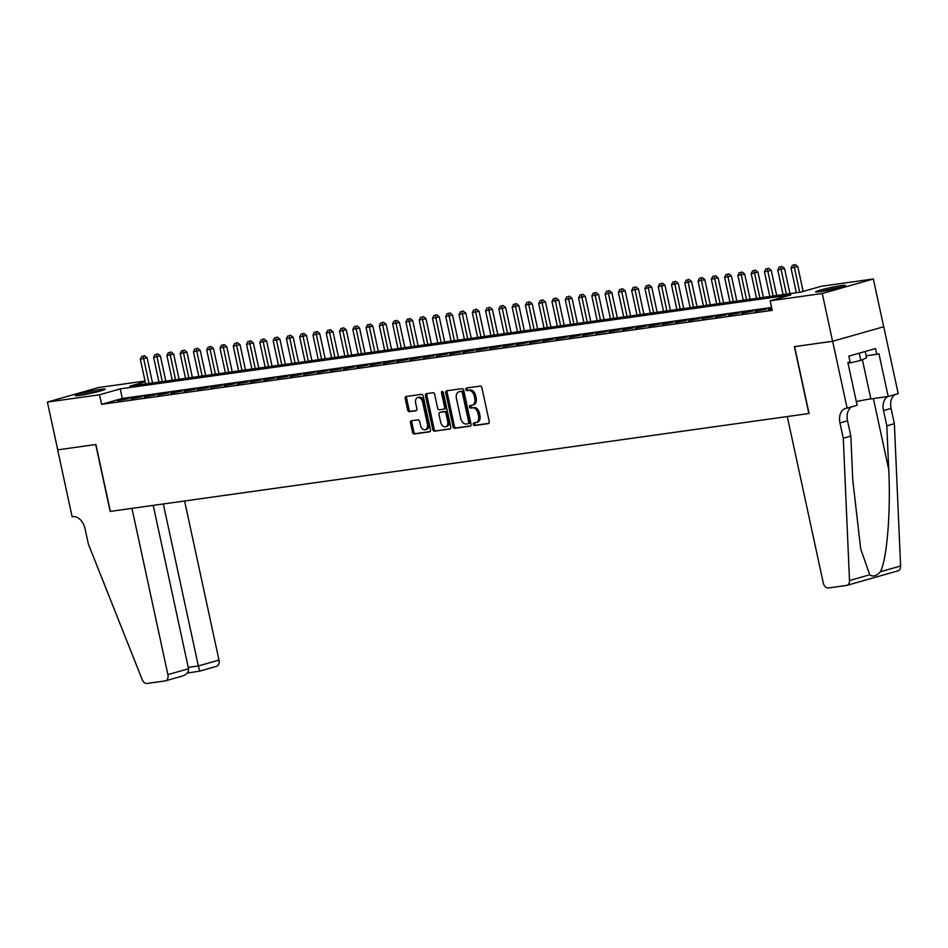 <?xml version="1.0" encoding="UTF-8"?>
<svg xmlns="http://www.w3.org/2000/svg" width="948" height="948" viewBox="0 0 948 948"><rect width="100%" height="100%" fill="white"/><g stroke="black" fill="none" stroke-linecap="round" stroke-linejoin="round"><path stroke-width="1.42" d="M473.277 424.372A1.351 0.912 -105.9 0 0 474.474 425.557L488.315 423.614A1.92 1.315 -105.9 0 0 488.445 423.59A1.92 1.315 -105.9 0 0 489.215 421.564L481.916 387.791A1.92 1.315 -105.9 0 0 480.209 386.097L466.357 388.04A1.351 0.912 -105.9 0 0 466.926 390.671L468.715 390.422A6.15 4.195 -105.9 0 1 474.19 395.837L474.794 398.646A6.15 4.195 -105.9 0 1 472.305 405.151A6.15 4.195 -105.9 0 1 471.926 405.234L470.125 405.483A1.351 0.912 -105.9 0 0 470.694 408.114L472.495 407.865A6.15 4.195 -105.9 0 1 477.958 413.281L478.562 416.089A6.15 4.195 -105.9 0 1 476.086 422.595A6.15 4.195 -105.9 0 1 475.695 422.678L473.905 422.926A1.351 0.912 -105.9 0 0 473.277 424.372M474.853 422.796A1.351 0.912 -105.9 0 0 475.849 425.166L488.848 423.341M467.305 387.91A1.351 0.912 -105.9 0 0 468.312 390.28L470.101 390.019L468.715 390.422M471.073 405.353A1.351 0.912 -105.9 0 0 472.08 407.723L473.87 407.474L472.495 407.865M100.974 389.332A15.287 1.055 167.8 0 1 105.145 389.166A15.287 1.055 167.8 0 1 95.89 392.164A15.287 1.055 167.8 0 1 79.442 395.458A15.287 1.055 167.8 0 1 75.271 395.624A15.287 1.055 167.8 0 1 84.526 392.614A15.287 1.055 167.8 0 1 100.974 389.332M841.303 285.597A15.287 1.055 167.8 0 1 845.474 285.431A15.287 1.055 167.8 0 1 836.219 288.441A15.287 1.055 167.8 0 1 819.771 291.723A15.287 1.055 167.8 0 1 815.6 291.889A15.287 1.055 167.8 0 1 824.855 288.891A15.287 1.055 167.8 0 1 841.303 285.597M411.361 420.77A1.92 1.315 -105.9 0 0 411.242 420.805A1.92 1.315 -105.9 0 0 410.46 422.832L412.51 432.312A1.92 1.315 -105.9 0 0 414.217 433.994L429.598 431.85A1.92 1.315 -105.9 0 0 429.717 431.814A1.92 1.315 -105.9 0 0 430.499 429.788L423.199 396.027A1.92 1.315 -105.9 0 0 421.493 394.332L406.111 396.489A1.92 1.315 -105.9 0 0 405.981 396.513A1.92 1.315 -105.9 0 0 405.211 398.539L407.687 409.986A1.92 1.315 -105.9 0 0 409.394 411.681L415.971 410.757A1.92 1.315 -105.9 0 0 416.089 410.733A1.92 1.315 -105.9 0 0 416.871 408.695L415.639 403.019A5.143 3.508 -105.9 0 1 417.724 397.579A5.143 3.508 -105.9 0 1 422.618 402.047L427.43 424.277A5.143 3.508 -105.9 0 1 425.344 429.717A5.143 3.508 -105.9 0 1 420.45 425.249L419.644 421.54A1.92 1.315 -105.9 0 0 417.938 419.857L411.361 420.77M847.109 408.161L832.652 341.28L794.602 346.613L809.071 413.494L787.29 416.551L823.231 582.807A5.878 4.005 -105.9 0 0 828.457 587.973L846.588 585.437A5.878 4.005 -105.9 0 0 846.955 585.354A5.878 4.005 -105.9 0 0 849.503 580.532L843.282 438.237L839.975 422.95A13.722 9.338 74.1 0 1 845.521 408.446A13.722 9.338 74.1 0 1 846.386 408.268L857.122 405.317L847.868 362.503L850.072 361.875L848.839 356.152L875.49 348.568L876.722 354.303L878.938 353.675L888.193 396.477L898.206 393.633L883.737 326.74L832.581 341.292L794.4 346.636L808.869 413.518L110.371 511.387L95.902 444.505L57.733 449.85L47.4 402.082L98.497 387.542L145.044 381.025M832.581 341.292L822.26 293.513L770.131 300.812L790.845 294.923L120.23 388.881L99.516 394.783L47.4 402.082M771.565 307.472L122.304 398.444L101.59 404.334L772.193 310.375L770.131 300.812M101.59 404.334L99.516 394.783M453.049 426.624A1.92 1.315 -105.9 0 0 454.756 428.318L470.137 426.162A1.92 1.315 -105.9 0 0 470.255 426.138A1.92 1.315 -105.9 0 0 471.038 424.111L463.738 390.339A1.92 1.315 -105.9 0 0 462.02 388.644L446.638 390.801A1.92 1.315 -105.9 0 0 446.52 390.825A1.92 1.315 -105.9 0 0 445.75 392.863L453.049 426.624L454.424 426.233A1.92 1.315 -105.9 0 0 456.13 427.927L470.67 425.889M449.862 429.006L434.48 431.162A1.92 1.315 -105.9 0 1 432.774 429.468L425.474 395.707A1.92 1.315 -105.9 0 1 426.256 393.669A1.92 1.315 -105.9 0 1 426.375 393.645L432.952 392.721A1.92 1.315 -105.9 0 1 434.67 394.415L437.632 408.102A1.92 1.315 -105.9 0 0 439.339 409.797L443.7 409.192A1.92 1.315 -105.9 0 0 443.818 409.169A1.92 1.315 -105.9 0 0 444.6 407.13L441.519 392.875A1.351 0.912 -105.9 0 1 443.344 392.614L450.762 426.944A1.92 1.315 -105.9 0 1 449.992 428.982A1.92 1.315 -105.9 0 1 449.862 429.006L450.099 428.934M771.79 308.479L768.271 309.475L771.897 308.965M754.987 311.335L766.411 309.238L754.987 311.335M741.703 313.196L753.127 311.098L741.703 313.196M728.431 315.056L739.843 312.959L728.431 315.056M715.148 316.916L726.571 314.819L715.148 316.916M701.864 318.777L713.287 316.679L701.864 318.777M688.592 320.637L700.015 318.54L688.592 320.637M675.308 322.498L686.731 320.4L675.308 322.498M662.036 324.358L673.447 322.261L662.036 324.358M648.752 326.219L660.175 324.121L648.752 326.219M635.468 328.079L646.891 325.982L635.468 328.079M622.196 329.94L633.608 327.842L622.196 329.94M608.912 331.8L620.336 329.703L608.912 331.8M595.628 333.66L607.052 331.563L595.628 333.66M582.356 335.521L593.78 333.423L582.356 335.521M569.073 337.381L580.496 335.284L569.073 337.381M555.801 339.242L567.212 337.144L555.801 339.242M542.517 341.102L553.94 339.005L542.517 341.102M529.233 342.963L540.656 340.865L529.233 342.963M515.961 344.823L527.372 342.726L515.961 344.823M502.677 346.684L514.1 344.586L502.677 346.684M489.393 348.544L500.817 346.447L489.393 348.544M476.121 350.404L487.545 348.307L476.121 350.404M462.837 352.265L474.261 350.168L462.837 352.265M449.565 354.125L460.977 352.028L449.565 354.125M436.281 355.998L447.705 353.888L436.281 355.998M422.998 357.858L434.421 355.749L422.998 357.858M409.726 359.719L421.137 357.609L409.726 359.719M396.442 361.579L407.865 359.47L396.442 361.579M383.158 363.44L394.581 361.33L383.158 363.44M369.886 365.3L381.297 363.191L369.886 365.3M356.602 367.16L368.025 365.051L356.602 367.16M343.33 369.021L354.742 366.923L343.33 369.021M330.046 370.881L341.47 368.784L330.046 370.881M316.762 372.742L328.186 370.644L316.762 372.742M303.49 374.602L314.902 372.505L303.49 374.602M290.207 376.463L301.63 374.365L290.207 376.463M276.923 378.323L288.346 376.226L276.923 378.323M263.651 380.184L275.062 378.086L263.651 380.184M250.367 382.044L261.79 379.947L250.367 382.044M237.095 383.904L248.506 381.807L237.095 383.904M223.811 385.765L235.234 383.667L223.811 385.765M210.527 387.625L221.951 385.528L210.527 387.625M197.255 389.486L208.667 387.388L197.255 389.486M183.971 391.346L195.395 389.249L183.971 391.346M170.687 393.207L182.111 391.109L170.687 393.207M157.415 395.067L168.827 392.97L157.415 395.067M144.132 396.928L155.555 394.83L144.132 396.928M130.86 398.788L142.271 396.691L130.86 398.788M128.999 398.551L117.576 400.649L128.999 398.551M883.678 326.752L873.345 278.973L822.26 293.513M145.21 381.783L129.9 386.132L800.515 292.174L821.229 286.284L873.345 278.973M122.304 398.444L120.23 388.881M477.081 422.287A6.15 4.195 -105.9 0 0 477.46 422.204A6.15 4.195 -105.9 0 0 479.949 415.698L478.562 416.089M473.87 407.474A6.15 4.195 -105.9 0 1 479.344 412.89L479.949 415.698M473.301 404.843A6.15 4.195 -105.9 0 0 473.692 404.76A6.15 4.195 -105.9 0 0 476.18 398.255L474.794 398.646M470.101 390.019A6.15 4.195 -105.9 0 1 475.564 395.446L476.18 398.255M447.492 390.683A1.92 1.315 -105.9 0 0 447.124 392.472L454.424 426.233M468.134 423.744A1.351 0.912 -105.9 0 0 468.762 422.298L462.351 392.662A1.351 0.912 -105.9 0 0 461.155 391.477L459.27 391.737A6.15 4.195 -105.9 0 0 458.879 391.82A6.15 4.195 -105.9 0 0 456.391 398.326L460.775 418.589A6.15 4.195 -105.9 0 0 466.238 424.005L468.134 423.744M468.3 423.697L469.521 423.341A1.351 0.912 -105.9 0 0 470.149 421.907L468.762 422.298M459.887 391.56A6.15 4.195 -105.9 0 1 460.266 391.429A6.15 4.195 -105.9 0 1 460.645 391.346L462.541 391.086A1.351 0.912 -105.9 0 1 463.738 392.271L470.149 421.907M450.407 428.733L434.48 431.162M427.216 393.527A1.92 1.315 -105.9 0 0 426.861 395.304L434.16 429.077A1.92 1.315 -105.9 0 0 435.867 430.771M443.937 409.121L445.086 408.801A1.92 1.315 -105.9 0 0 445.204 408.766A1.92 1.315 -105.9 0 0 445.987 406.739L442.894 392.484L441.519 392.875M442.894 391.749A1.351 0.912 -105.9 0 0 442.894 392.484M440.702 422.322A5.143 3.508 -105.9 0 0 445.596 426.778A5.143 3.508 -105.9 0 0 447.669 421.339L445.975 413.506A1.92 1.315 -105.9 0 0 444.268 411.811L439.908 412.427A1.92 1.315 -105.9 0 0 439.777 412.451A1.92 1.315 -105.9 0 0 439.007 414.489L440.702 422.322M445.596 426.778L446.97 426.387A5.143 3.508 -105.9 0 0 449.056 420.948L447.669 421.339M441.045 412.107A1.92 1.315 -105.9 0 1 441.164 412.06A1.92 1.315 -105.9 0 1 441.282 412.036L445.655 411.42A1.92 1.315 -105.9 0 1 447.361 413.115L449.056 420.948M425.344 429.717L426.73 429.314A5.143 3.508 -105.9 0 0 428.804 423.886L427.43 424.277M417.724 397.579L419.099 397.188A5.143 3.508 -105.9 0 1 424.005 401.656L428.804 423.886M406.953 396.371A1.92 1.315 -105.9 0 0 406.585 398.148L409.062 409.595A1.92 1.315 -105.9 0 0 410.768 411.29L416.504 410.484M412.202 420.651A1.92 1.315 -105.9 0 0 411.847 422.441L413.885 431.909A1.92 1.315 -105.9 0 0 415.603 433.603L430.131 431.565M803.157 291.415L797.789 266.589L791.023 268.047L796.356 292.754M799.685 292.292L793.843 264.942L795.218 264.539L793.843 264.942M791.023 268.047L792.516 265.12M795.218 264.539L797.789 266.589M822.319 291.332A13.225 0.912 167.8 0 1 834.453 288.524A13.225 0.912 167.8 0 1 839.122 287.694M840.651 287.28A15.192 1.043 -12.2 0 0 834.987 288.275A15.192 1.043 -12.2 0 0 820.755 291.581M848.057 363.392L860.82 360.418L866.567 357.751L865.216 351.495M859.255 353.177L860.82 360.418M81.99 395.067A13.225 0.912 167.8 0 1 94.125 392.259A13.225 0.912 167.8 0 1 98.805 391.429M100.322 391.014A15.192 1.043 -12.2 0 0 94.658 392.01A15.192 1.043 -12.2 0 0 80.438 395.316M843.282 438.237L850.842 436.08L852.75 479.712L860.677 548.845L869.707 574.784C872.942 577.059 876.497 576.052 880.396 571.751C886.984 559.379 890.919 511.079 888.726 469.485L886.818 425.853L883.512 410.555A13.722 9.338 74.1 0 1 887.897 396.513M886.818 425.853L894.379 423.697L891.073 408.41A13.722 9.338 74.1 0 1 895.279 394.463M851.742 406.846A13.722 9.338 74.1 0 0 847.536 420.794L850.842 436.08M880.396 571.751L900.6 566.003L894.379 423.697M832.652 341.28L883.737 326.74M856.305 401.561A22.053 1.517 167.8 0 1 870.856 398.907L888.193 396.477M900.6 566.003A5.878 4.005 74.1 0 1 898.04 570.826L846.955 585.354M866.14 355.784L876.722 354.303M188.534 668.755C188.771 672.322 186.472 674.81 181.649 676.22L165.521 680.842A5.878 4.005 -105.9 0 1 165.153 680.913L147.023 683.461A5.878 4.005 -105.9 0 1 142.212 679.633L88.342 544.01L85.047 528.723A13.722 9.338 -105.9 0 0 72.854 516.648L72.119 516.755L57.662 449.862L95.712 444.529L110.169 511.422L131.95 508.365L167.891 674.62L188.534 668.755L153.221 505.391M163.317 503.969L198.345 665.958L218.988 660.092A5.878 4.005 74.1 0 1 216.606 666.302L199.72 671.113L198.345 665.958L188.237 667.38M184.587 500.994L218.988 660.092M165.521 680.842A5.878 4.005 -105.9 0 0 167.891 674.62M188.723 672.618L188.261 671.433M789.957 293.655L784.506 268.45L777.739 269.907L783.084 294.615M786.402 294.153L780.56 266.803L781.946 266.4L780.56 266.803M777.739 269.907L779.232 266.981M781.946 266.4L784.506 268.45M776.685 295.515L771.234 270.31L764.455 271.768L769.8 296.475M773.118 296.013L767.276 268.663L768.662 268.26L767.276 268.663M764.455 271.768L765.948 268.841M768.662 268.26L771.234 270.31M763.401 297.376L757.95 272.171L751.183 273.628L756.528 298.336M759.846 297.873L754.004 270.524L755.378 270.121L754.004 270.524M751.183 273.628L752.676 270.701M755.378 270.121L757.95 272.171M750.117 299.236L744.678 274.031L737.9 275.489L743.244 300.196M746.562 299.734L740.72 272.384L742.106 271.981L740.72 272.384M737.9 275.489L739.393 272.562M742.106 271.981L744.678 274.031M736.845 301.097L731.394 275.904L724.616 277.349L729.96 302.057M733.278 301.594L727.448 274.245L728.822 273.842L727.448 274.245M724.616 277.349L726.121 274.422M728.822 273.842L731.394 275.904M723.561 302.957L718.11 277.764L711.344 279.21L716.688 303.917M720.006 303.455L714.164 276.105L715.55 275.714L714.164 276.105M711.344 279.21L712.837 276.283M715.55 275.714L718.11 277.764M710.277 304.818L704.838 279.624L698.06 281.07L703.404 305.777M706.722 305.315L700.88 277.965L702.267 277.574L700.88 277.965M698.06 281.07L699.553 278.143M702.267 277.574L704.838 279.624M697.005 306.678L691.554 281.485L684.788 282.931L690.12 307.638M693.45 307.176L687.608 279.826L688.983 279.435L687.608 279.826M684.788 282.931L686.281 280.004M688.983 279.435L691.554 281.485M683.721 308.538L678.27 283.345L671.504 284.791L676.848 309.498M680.166 309.036L674.324 281.686L675.711 281.295L674.324 281.686M671.504 284.791L672.997 281.864M675.711 281.295L678.27 283.345M670.437 310.399L664.998 285.206L658.22 286.651L663.564 311.359M666.882 310.897L661.04 283.547L662.427 283.156L661.04 283.547M658.22 286.651L659.713 283.725M662.427 283.156L664.998 285.206M657.165 312.259L651.714 287.066L644.948 288.512L650.292 313.219M653.61 312.757L647.768 285.407L649.143 285.016L647.768 285.407M644.948 288.512L646.441 285.585M649.143 285.016L651.714 287.066M643.882 314.12L638.442 288.927L631.664 290.372L637.009 315.08M640.327 314.618L634.485 287.268L635.871 286.877L634.485 287.268M631.664 290.372L633.157 287.445M635.871 286.877L638.442 288.927M630.61 315.98L625.159 290.787L618.38 292.233L623.725 316.94M627.043 316.478L621.213 289.128L622.587 288.737L621.213 289.128M618.38 292.233L619.885 289.306M622.587 288.737L625.159 290.787M617.326 317.841L611.875 292.648L605.108 294.093L610.453 318.801M613.771 318.338L607.929 290.989L609.315 290.598L607.929 290.989M605.108 294.093L606.601 291.166M609.315 290.598L611.875 292.648M604.042 319.701L598.603 294.508L591.825 295.954L597.169 320.661M600.487 320.199L594.645 292.849L596.031 292.458L594.645 292.849M591.825 295.954L593.318 293.027M596.031 292.458L598.603 294.508M590.77 321.562L585.319 296.368L578.553 297.814L583.885 322.521M587.215 322.059L581.373 294.709L582.747 294.318L581.373 294.709M578.553 297.814L580.046 294.899M582.747 294.318L585.319 296.368M577.486 323.422L572.035 298.229L565.269 299.675L570.613 324.382M573.931 323.92L568.089 296.57L569.475 296.179L568.089 296.57M565.269 299.675L566.762 296.76M569.475 296.179L572.035 298.229M564.202 325.283L558.763 300.089L551.985 301.535L557.329 326.242M560.647 325.78L554.805 298.43L556.192 298.039L554.805 298.43M551.985 301.535L553.478 298.62M556.192 298.039L558.763 300.089M550.93 327.143L545.479 301.95L538.713 303.396L544.057 328.103M547.375 327.641L541.533 300.291L542.908 299.9L541.533 300.291M538.713 303.396L540.206 300.48M542.908 299.9L545.479 301.95M537.646 329.003L532.207 303.81L525.429 305.256L530.773 329.963M534.091 329.501L528.249 302.151L529.636 301.76L528.249 302.151M525.429 305.256L526.922 302.341M529.636 301.76L532.207 303.81M524.374 330.864L518.923 305.671L512.145 307.116L517.49 331.824M520.808 331.362L514.977 304.012L516.352 303.621L514.977 304.012M512.145 307.116L513.65 304.201M516.352 303.621L518.923 305.671M511.091 332.724L505.639 307.531L498.873 308.977L504.218 333.684M507.536 333.222L501.693 305.872L503.068 305.481L501.693 305.872M498.873 308.977L500.366 306.062M503.068 305.481L505.639 307.531M497.807 334.585L492.368 309.392L485.589 310.837L490.934 335.545M494.252 335.082L488.41 307.733L489.796 307.342L488.41 307.733M485.589 310.837L487.082 307.922M489.796 307.342L492.368 309.392M484.535 336.445L479.084 311.252L472.317 312.698L477.65 337.405M480.98 336.943L475.138 309.593L476.512 309.202L475.138 309.593M472.317 312.698L473.81 309.783M476.512 309.202L479.084 311.252M471.251 338.306L465.8 313.113L459.033 314.558L464.378 339.266M467.696 338.803L461.854 311.454L463.24 311.062L461.854 311.454M459.033 314.558L460.527 311.643M463.24 311.062L465.8 313.113M457.967 340.166L452.528 314.973L445.75 316.419L451.094 341.126M454.412 340.664L448.57 313.314L449.956 312.923L448.57 313.314M445.75 316.419L447.243 313.504M449.956 312.923L452.528 314.973M444.695 342.027L439.244 316.833L432.478 318.279L437.822 342.986M441.14 342.524L435.298 315.174L436.673 314.783L435.298 315.174M432.478 318.279L433.971 315.364M436.673 314.783L439.244 316.833M431.411 343.887L425.972 318.694L419.194 320.14L424.538 344.847M427.856 344.385L422.014 317.035L423.401 316.644L422.014 317.035M419.194 320.14L420.687 317.224M423.401 316.644L425.972 318.694M418.139 345.747L412.688 320.554L405.91 322L411.254 346.707M414.572 346.245L408.742 318.895L410.117 318.504L408.742 318.895M405.91 322L407.415 319.085M410.117 318.504L412.688 320.554M404.855 347.608L399.404 322.415L392.638 323.861L397.982 348.568M401.3 348.106L395.458 320.756L396.833 320.365L395.458 320.756M392.638 323.861L394.131 320.945M396.833 320.365L399.404 322.415M391.571 349.468L386.132 324.275L379.354 325.721L384.698 350.428M388.016 349.966L382.174 322.616L383.561 322.225L382.174 322.616M379.354 325.721L380.847 322.806M383.561 322.225L386.132 324.275M378.299 351.329L372.848 326.136L366.082 327.581L371.415 352.289M374.744 351.827L368.902 324.477L370.277 324.086L368.902 324.477M366.082 327.581L367.575 324.666M370.277 324.086L372.848 326.136M365.016 353.189L359.565 327.996L352.798 329.442L358.143 354.149M361.461 353.687L355.619 326.337L357.005 325.946L355.619 326.337M352.798 329.442L354.291 326.527M357.005 325.946L359.565 327.996M351.732 355.05L346.293 329.857L339.514 331.302L344.859 356.01M348.177 355.547L342.335 328.198L343.721 327.807L342.335 328.198M339.514 331.302L341.007 328.387M343.721 327.807L346.293 329.857M338.46 356.91L333.009 331.717L326.242 333.163L331.587 357.882M334.905 357.408L329.063 330.058L330.437 329.667L329.063 330.058M326.242 333.163L327.735 330.248M330.437 329.667L333.009 331.717M325.176 358.771L319.725 333.578L312.959 335.023L318.303 359.742M321.621 359.268L315.779 331.919L317.165 331.527L315.779 331.919M312.959 335.023L314.452 332.108M317.165 331.527L319.725 333.578M311.904 360.631L306.453 335.438L299.675 336.884L305.019 361.603M308.337 361.129L302.507 333.779L303.881 333.388L302.507 333.779M299.675 336.884L301.18 333.969M303.881 333.388L306.453 335.438M298.62 362.491L293.169 337.298L286.403 338.744L291.747 363.463M295.065 362.989L289.223 335.639L290.598 335.248L289.223 335.639M286.403 338.744L287.896 335.829M290.598 335.248L293.169 337.298M285.336 364.352L279.897 339.159L273.119 340.605L278.463 365.324M281.781 364.85L275.939 337.5L277.326 337.109L275.939 337.5M273.119 340.605L274.612 337.689M277.326 337.109L279.897 339.159M272.064 366.212L266.613 341.019L259.847 342.465L265.179 367.184M268.509 366.71L262.667 339.36L264.042 338.969L262.667 339.36M259.847 342.465L261.34 339.55M264.042 338.969L266.613 341.019M258.78 368.073L253.329 342.88L246.563 344.325L251.907 369.045M255.225 368.571L249.383 341.221L250.77 340.83L249.383 341.221M246.563 344.325L248.056 341.41M250.77 340.83L253.329 342.88M245.496 369.933L240.057 344.74L233.279 346.186L238.623 370.905M241.941 370.431L236.099 343.081L237.486 342.69L236.099 343.081M233.279 346.186L234.772 343.271M237.486 342.69L240.057 344.74M232.224 371.794L226.773 346.601L220.007 348.046L225.351 372.765M228.669 372.291L222.827 344.942L224.202 344.551L222.827 344.942M220.007 348.046L221.5 345.131M224.202 344.551L226.773 346.601M218.941 373.654L213.49 348.461L206.723 349.907L212.068 374.626M215.386 374.152L209.544 346.802L210.93 346.411L209.544 346.802M206.723 349.907L208.216 346.992M210.93 346.411L213.49 348.461M205.669 375.515L200.218 350.322L193.439 351.767L198.784 376.486M202.102 376.012L196.272 348.663L197.646 348.272L196.272 348.663M193.439 351.767L194.933 348.852M197.646 348.272L200.218 350.322M192.385 377.375L186.934 352.182L180.167 353.628L185.512 378.347M188.83 377.873L182.988 350.523L184.362 350.132L182.988 350.523M180.167 353.628L181.661 350.713M184.362 350.132L186.934 352.182M179.101 379.236L173.662 354.042L166.884 355.488L172.228 380.207M175.546 379.733L169.704 352.383L171.09 351.992L169.704 352.383M166.884 355.488L168.377 352.573M171.09 351.992L173.662 354.042M165.829 381.096L160.378 355.903L153.612 357.349L158.944 382.068M162.274 381.594L156.432 354.244L157.806 353.853L156.432 354.244M153.612 357.349L155.105 354.434M157.806 353.853L160.378 355.903M152.545 382.956L147.094 357.763L140.328 359.209L145.672 383.928M148.99 383.454L143.148 356.104L144.534 355.713L143.148 356.104M140.328 359.209L141.821 356.294M144.534 355.713L147.094 357.763M475.849 425.166L474.474 425.557M468.312 390.28L466.926 390.671M472.08 407.723L470.694 408.114M479.344 412.89L477.958 413.281M475.564 395.446L474.19 395.837M447.124 392.472L445.75 392.863M456.13 427.927L454.756 428.318M463.738 392.271L462.351 392.662M462.541 391.086L461.155 391.477M460.645 391.346L459.27 391.737M434.16 429.077L432.774 429.468M426.861 395.304L425.474 395.707M445.987 406.739L444.6 407.13M447.361 413.115L445.975 413.506M445.655 411.42L444.268 411.811M441.282 412.036L439.908 412.427M424.005 401.656L422.618 402.047M410.768 411.29L409.394 411.681M409.062 409.595L407.687 409.986M406.585 398.148L405.211 398.539M415.603 433.603L414.217 433.994M413.885 431.909L412.51 432.312M411.847 422.441L410.46 422.832M883.512 410.555L891.073 408.41M847.536 420.794L839.975 422.95M849.503 580.532L869.707 574.784M888.726 469.485L873.392 398.551M862.384 359.695L870.856 398.907M477.46 422.204L476.086 422.595M473.692 404.76L472.305 405.151M469.604 423.329L468.217 423.72M460.266 391.429L458.879 391.82M445.204 408.766L443.818 409.169M441.164 412.06L439.777 412.451M187.254 673.056L199.72 671.113"/></g></svg>
